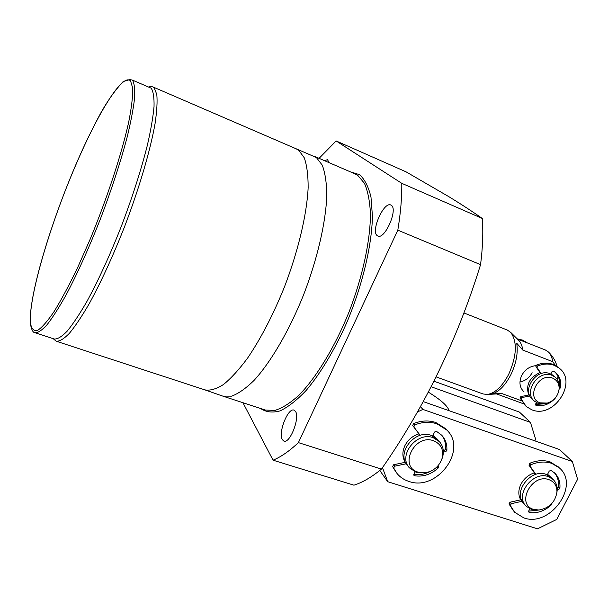 <?xml version="1.0" encoding="UTF-8"?>
<svg xmlns="http://www.w3.org/2000/svg" width="608" height="608" viewBox="0 0 608 608"><rect width="100%" height="100%" fill="white"/><g stroke="black" fill="none" stroke-linecap="round" stroke-linejoin="round"><path stroke-width="0.91" d="M446.827 430.046L445.573 428.648L435.814 422.507C428.693 420.158 421.238 420.531 413.448 423.632L412.733 425.57L420.113 435.381M406.334 463.752L394.752 466.176L393.657 467.962L397.016 473.472C400.094 477.204 404.016 479.834 408.781 481.376C436.802 491.864 468.084 449.859 446.774 429.993L437 423.844C429.864 421.496 422.385 421.868 414.58 424.977L413.858 426.922L420.204 435.351M405.521 462.255L393.68 464.732L392.593 466.518L395.77 471.793M437.904 465.88L438.421 466.344L438.224 467.978C431.102 474.438 423.214 477.037 414.565 475.775L413.972 475.441L413.881 474.248L415.021 471.914M430.829 471.147C425.243 474.179 419.573 475.258 413.82 474.384M432.66 435.966L434.606 432.014L436.407 431.292L441.666 435.168C445.512 439.356 447.237 444.478 446.85 450.536L445.466 451.85L443.346 451.934M441.583 435.077C444.653 439.075 446.014 443.764 445.649 449.145L444.273 450.452L443.27 450.498M558.676 467.248L550.308 461.996C543.833 459.868 536.955 460.309 529.674 463.304L528.945 465.135L535.542 474.491M522.09 501.281L511.351 503.69L510.279 505.385L514.611 512.225L523.724 517.856C550.096 527.797 580.518 485.214 559.223 467.78L551.722 463.372C545.232 461.244 538.338 461.677 531.05 464.687L530.313 466.526L535.861 474.392M521.322 499.692L510.036 502.216L508.972 503.91L513.616 511.1M551.707 503.675L551.304 504.929C544.517 511.085 537.16 513.616 529.241 512.521L528.664 511.092L529.834 508.82M539.342 509.99L528.633 511.161M547.306 474.833L549.229 471.094L550.916 470.387L554.61 472.956C558.714 476.938 560.462 482.083 559.862 488.399L558.539 489.645L557.202 489.721M554.23 472.621C557.604 476.505 559.003 481.293 558.44 486.978L557.156 488.224M418.175 472.165C398.27 466.724 414.458 433.443 433.603 440.77C441.15 444.022 443.969 449.92 442.046 458.47C439.295 466.199 433.876 470.934 425.79 472.682L418.175 472.165M426.307 472.591L416.229 472.363L409.382 467.826C397.647 455.521 416.89 431.148 433.246 437.707L439.379 441.613C443.148 445.922 444.212 451.136 442.571 457.254L441.438 460.203M408.546 466.731L407.55 465.432C395.854 453.165 415.013 428.898 431.308 435.442L438.216 440.26M436.506 438.246L437.122 439.029M533.695 509.405C515.576 504.488 531.65 473.001 548.994 479.682C554.397 481.794 557.042 485.921 556.951 492.054C555.21 502.231 549.199 508.22 538.908 510.021L533.695 509.405M538.217 510.082L531.521 509.489L526.224 506.251C514.224 495.459 532.912 470.425 548.401 476.672L553.113 479.469C556.008 482.288 557.361 485.914 557.179 490.344L556.913 492.533M525.639 505.613L524.005 503.812C512.035 493.05 530.64 468.114 546.075 474.354L551.319 477.683M549.472 475.828L550.21 476.634M434.028 381.216L519.399 412.08L530.457 422.4L431.171 386.772M530.457 422.4L535.633 439.196L534.797 440.838M405.217 462.316C402.245 457.284 402.131 451.744 404.882 445.679C407.938 439.789 412.627 435.845 418.958 433.846M520.714 499.829C518.138 495.117 518.229 489.888 520.98 484.143C524.005 478.549 528.474 474.787 534.379 472.842M417.377 411.981L422.902 409.42L572.348 461.495L577.6 479.279L556.73 519.437L537.518 528.823L387.722 481.696L382.462 467.628M423.229 401.599L559.535 449.532L572.348 461.495M387.722 481.696L379.787 470.47M422.902 409.42L420.432 406.615M547.58 474.293L550.248 476.672M432.987 435.305L437.152 439.06M428.351 392.137C440.602 399.707 447.442 405.734 448.871 410.202L448.917 410.636M526.604 342.41L522.432 340.077L517.226 338.854M527.052 342.806L523.45 340.883L519.407 339.804M555.355 397.898L555.089 398.453C549.381 404.358 543.012 406.646 535.975 405.323L535.557 404.191L536.4 402.519M558.121 367.354L553.166 364.45C547.899 362.512 542.328 362.733 536.438 365.127L535.899 366.533L540.71 373.768M529.857 395.975L521.854 397.571L521.041 398.856L526.262 406.547L531.833 409.792C554.078 419.246 578.497 381.3 558.661 367.779L554.298 365.355C549.032 363.409 543.446 363.637 537.548 366.039L537.008 367.437L541.12 373.631M529.386 394.896L520.782 396.606L519.977 397.89L525.525 405.878M550.802 374.049L552.041 371.602L553.295 371.085L555.241 372.332C559.808 376.139 561.541 381.338 560.439 387.934L559.208 388.778M554.906 372.081C558.798 375.805 560.287 380.646 559.368 386.62M544.472 403.803L535.466 404.472M540.14 402.838L547.291 403.081C554.169 400.74 558.114 396.028 559.117 388.945C559.254 383.694 557.095 380.091 552.649 378.138C538.536 372.05 525.403 398.172 540.14 402.838M559.048 389.69L559.337 387.554C559.542 383.07 558.068 379.544 554.922 376.968L552.041 375.356C538.392 369.254 522.796 392.525 534.592 401.288L537.943 403.218L546.007 403.492L547.489 403.028M552.474 375.014L550.932 373.798M553.326 375.668L550.058 373.738C536.446 367.65 520.912 390.845 532.676 399.585L534.151 400.885M539.919 372.582C529.378 377.576 525.639 385.054 528.702 395.025M519.954 381.999C525.312 380.897 529.37 377.804 532.129 372.719M524.02 391.894C519.566 387.6 518.791 382.113 521.71 375.448C524.97 369.565 529.697 366.305 535.884 365.659M436.187 376.914L483.048 393.954L487.206 394.47C495.026 393.292 502.208 386.544 508.744 374.216C516.792 355.794 517.454 341.863 510.743 332.424L507.292 330.045L463.874 312.93M521.208 400.642L501.182 393.3L491.401 394.106C498.568 392.228 505.05 385.784 510.842 374.764C516.245 363.364 518.206 352.845 516.716 343.208L522.758 350.048C522.211 345.868 520.919 342.684 518.898 340.51L518.457 340.077M518.434 340.054C520.722 342.205 522.166 345.542 522.758 350.056L552.725 361.684L555.484 365.545M557.954 376.056L557.597 379.962M552.725 361.684C552.079 357.428 550.658 354.206 548.462 352.017L545.391 349.995L517.378 339.013M498.104 393.847L487.206 394.47M498.134 393.847L498.682 393.817M537.571 403.074L535.868 403.575M324.482 160.664L327.552 159.638L328.943 162.587M282.332 439.668C277.879 432.987 288.048 407.314 294.036 410.142L295.48 411.38C300.208 417.59 289.894 444.007 283.898 441.081L282.332 439.668M377.196 235.63C370.568 231.192 383.853 201.248 390.815 205.025L391.294 205.299C398.278 209.198 384.773 239.947 377.842 236.026L377.196 235.63M296.195 148.816L316.388 157.533L322.255 165.148C325.12 172.71 326.633 182.734 326.792 195.229C325.918 221.988 317.467 258.864 303.514 295.017C289.104 330.919 270.712 362.307 253.969 380.486C245.784 388.482 238.313 393.71 231.557 396.173L222.794 396.112L204.866 389.872M296.081 148.77L298.741 150.29L304.258 157.791C306.896 165.285 308.188 175.264 308.142 187.728C306.873 214.457 298.148 251.408 284.141 287.728C272.946 315.225 260.764 338.671 247.6 358.082C239.096 369.535 231.063 378.343 223.501 384.492C216.364 389.029 210.163 390.83 204.881 389.88L56.232 341.21L53.808 339.234M149.598 86.678L152.714 86.838L154.151 87.856L156.788 94.4C157.48 101.422 156.91 111.158 155.063 123.606C150.328 150.495 139.019 188.913 124.245 227.514C112.647 256.812 101.012 282.15 89.33 303.514C81.951 316.213 75.293 326.162 69.35 333.359C63.946 338.861 59.576 341.483 56.232 341.21M151.202 88.19C153.322 91.512 154.265 97.637 154.037 106.567C153.079 117.078 150.86 129.952 147.372 145.206C141.086 170.088 132.4 197.159 121.296 226.427C109.835 255.421 98.344 280.493 86.815 301.644C79.542 314.214 72.983 324.072 67.138 331.208C61.826 336.665 57.524 339.272 54.256 339.013L35.066 332.72C38.076 332.88 42.119 330.174 47.196 324.581C52.82 317.308 59.181 307.298 66.302 294.561C77.611 273.152 89.026 247.836 100.54 218.614C111.72 189.126 120.604 161.895 127.201 136.937C130.902 121.653 133.357 108.771 134.566 98.298C135.06 89.414 134.376 83.357 132.521 80.134L151.202 88.19M401.774 183.327L482.296 218.47C472.53 211.592 461.343 204.303 448.727 196.604L406.038 171.828L336.14 140.95L401.774 183.327C401.979 197.182 400.664 212.792 397.822 230.158L298.399 442.616C289.309 451.151 280.858 457.011 273.045 460.18L242.926 402.701M482.296 218.47C483.314 232.233 482.737 247.631 480.556 264.655L397.822 230.158M298.399 442.616L381.467 469.102C424.445 407.58 457.474 339.431 480.556 264.655M381.467 469.102C371.754 477.075 362.581 482.44 353.955 485.184L273.045 460.18M319.094 158.331L336.14 140.95M392.593 466.518L393.657 467.962M413.752 474.711L414.565 475.775M437.16 466.678L438.224 467.978M393.68 464.732L394.752 466.176M413.448 423.632L414.58 424.977M412.733 425.57L413.858 426.922M445.649 449.145L446.85 450.536M444.273 450.452L445.466 451.85M508.972 503.91L510.279 505.385M528.527 511.731L529.241 512.521M550.894 504.496L551.304 504.929M510.036 502.216L511.351 503.69M529.674 463.304L531.05 464.687M528.945 465.135L530.313 466.526M558.44 486.978L559.862 488.399M557.164 488.262L558.539 489.645M383.032 469.27L382.166 468.061M535.496 404.898L535.975 405.323M519.977 397.89L521.041 398.856M520.782 396.606L521.854 397.571M536.438 365.127L537.548 366.039M535.899 366.533L537.008 367.437M559.36 387.045L560.439 387.934M313.842 156.066L355.011 173.85L357.816 175.423L364.428 183.289C367.802 190.958 369.801 201.035 370.432 213.514C370.47 240.198 362.702 276.632 348.977 312.14C334.734 347.381 316.031 377.986 298.596 395.534C290.039 403.218 282.15 408.181 274.915 410.408L265.415 410.058L222.794 396.112M350.254 171.798L359.556 174.686C364.709 179.299 368.516 186.778 370.986 197.121L372.43 216.197C371.876 245.412 362.497 285.061 346.925 322.248C334.795 349.661 320.545 373.396 306.333 390.252C296.978 400.14 288.222 407.018 280.083 410.879C272.468 412.969 265.977 412.171 260.589 408.477M130.56 80.917L132.734 88.221C132.894 96.315 131.548 107.624 128.691 122.155C121.752 153.52 107.282 197.767 90.372 238.739L77.664 267.528C69.228 285.038 61.385 299.691 54.135 311.486C47.447 321.313 41.899 327.636 37.498 330.448C33.85 331.254 31.517 328.867 30.499 323.289C28.386 300.185 47.021 234.779 70.741 176.913C94.369 119.016 122.018 72.078 130.56 80.917M445.573 428.648L446.774 429.993M557.802 466.397L559.223 467.78M439.379 441.613L437.418 439.333M442.046 458.47L442.571 457.254M425.79 472.682L424.635 472.933M553.113 479.469L550.78 477.143M556.951 492.054L557.179 490.344M538.908 510.021L537.274 510.165M449.016 410.666L448.871 410.202M557.513 366.875L558.661 367.779M559.117 388.945L559.337 387.554M547.291 403.081L546.007 403.492M550.954 373.745L551.654 374.315M552.93 375.349L554.922 376.968M518.898 340.51L510.743 332.424M557.604 379.985L558.068 376.276M557.118 366.578C555.583 360.939 552.702 356.083 548.462 352.017M523.336 403.72L496.584 393.938M535.83 403.644L537.609 403.089M30.438 324.064C31.54 329.893 33.09 332.774 35.066 332.72M30.4 323.722C28.599 302.024 43.578 247.015 64.007 193.838C76.152 162.648 88.434 135.66 100.844 112.875C107.935 100.274 115.391 89.824 123.204 81.533L131.237 79.177M152.714 86.838L296.301 148.861"/></g></svg>
